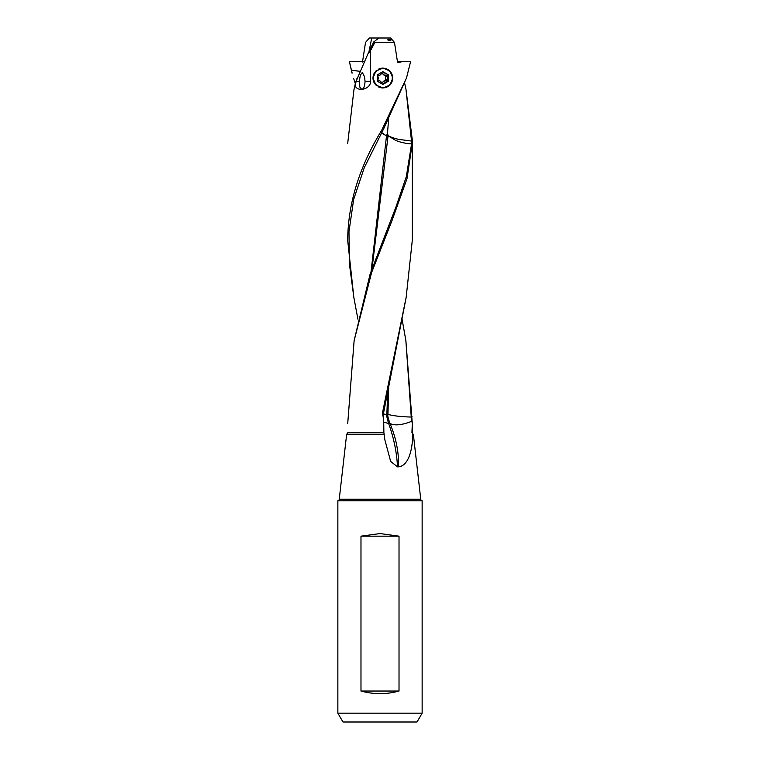 <?xml version="1.0" encoding="UTF-8"?>
<svg xmlns="http://www.w3.org/2000/svg" width="760" height="760" viewBox="0 0 760 760"><rect width="100%" height="100%" fill="white"/><g stroke="black" fill="none" stroke-linecap="round" stroke-linejoin="round"><path stroke-width="1.14" d="M388.863 39.168C391.248 39.691 391.609 40.223 389.947 40.764C387.524 40.242 387.163 39.71 388.863 39.168M367.897 53.931L373.768 41.886L378.831 38L390.621 38L394.478 42.427L374.88 42.427L370.452 50.682L367.897 53.931L355.575 82.507L353.932 89.879L347.7 143.298M373.768 41.886L374.88 42.427M397.423 61.446L403.199 61.446L398.164 62.548L397.508 62.006L394.478 42.427M403.199 61.446L410.647 61.446L406.505 77.947L381.634 130.378C359.214 167.086 347.909 203.794 347.7 240.493L353.827 297.322M411.464 143.858A17.698 9.443 90 0 0 411.597 143.327L411.464 143.858C405.194 143.716 397.736 141.427 395.523 140.286L388.094 135.774L387.495 133.057L386.498 136.002L381.624 132.506M411.597 143.327L411.512 141.066L398.534 139.346C393.661 138.168 390.184 136.923 388.094 135.622L372.077 268.346M386.498 136.002L381.491 132.753M406.505 77.947L383.962 128.193L364.297 167.618L353.666 199.424L348.963 231.686L349.476 264.394L353.865 297.569L357.922 319.19M386.46 136.325L371.127 271.073M387.619 136.144L386.565 135.404M382.584 87.989A9.956 9.909 90 0 0 383.42 87.913M392.787 78.043L389.947 85.082L383.021 87.998L375.953 85.091L372.96 78.043L375.943 70.993L383.021 68.087L389.947 70.993L392.787 78.043M383.42 68.172A9.956 9.909 90 0 0 382.584 68.096M387.79 389.158L386.868 414.39L388.331 414.513C394.05 415.967 401.679 416.812 411.217 417.041L412.291 423.633L411.93 432.791L413.364 434.416L412.794 434.416C412.024 462.023 402.686 466.63 398.582 466.83L397.518 466.839C396.748 452.181 393.775 437.722 388.616 423.453L383.43 422.151M388.787 383.914L387.942 414.39M411.512 141.066L406.011 89.594L404.728 83.543M406.03 89.689L412.243 139.564L411.416 139.298M412.243 139.564L412.3 143.288L406.999 178.685L392.036 220.505L371.592 272.584L354.122 340.698L347.709 423.633M411.492 140.847L412.272 141.189M383.534 419.368L382.508 412.756L383.591 412.889L383.885 432.791L347.7 432.791L346.636 434.416L384.18 434.416L384.826 439.679L390.668 461.443L397.518 466.839M383.591 412.889L406.134 297.569M383.477 413.924L386.868 414.627C386.46 415.302 387.03 418.219 388.588 423.377L388.616 423.453M360.981 691.03L360.981 536.18L380 533.558L399.019 536.18L399.019 691.03C386.479 694.526 373.806 694.526 360.981 691.03L399.019 691.03M360.981 536.18L399.019 536.18M359.68 81.358L359.755 87.001L361.541 89.167C363.527 89.385 364.695 86.782 365.047 81.358L364.553 76.76L362.358 72.513C360.487 74.243 359.594 77.188 359.68 81.358L355.955 81.358M356.772 722L403.227 722L356.772 722M342.969 722L417.031 722L342.969 722L337.858 713.156L337.858 500.783L422.142 500.783A1.767 1.767 0 0 1 420.755 499.253L339.245 499.253A1.767 1.767 0 0 1 337.858 500.783M417.031 722L422.142 713.156L422.142 500.783M422.142 713.156L337.858 713.156M339.245 499.253L346.636 434.416L347.206 434.416M413.364 434.416L420.755 499.253L413.364 434.416L411.93 432.791M402.078 319.19L405.887 340.698L412.291 423.633M412.043 416.328L411.188 416.176L411.217 417.041M387.933 414.627C387.448 415.302 388.132 418.256 389.984 423.5L390.611 423.776C395.39 425.79 402.41 424.963 411.683 421.306M389.984 423.5L390.079 423.748C396.045 437.827 398.886 452.19 398.582 466.83M388.588 423.377L390.079 423.748M384.18 434.416L383.885 432.791M412.262 240.625L406.163 297.322L382.508 412.756M362.491 62.006L365.522 42.427L369.379 38L381.168 38M360.44 71.355L351.452 70.186L349.353 61.446L364.772 61.446M368.933 51.898L371.744 38M349.353 61.446L352.051 73.169M351.452 70.186L360.401 71.43M352.127 72.979L351.49 70.338M353.609 78.299L355.281 83.524M353.932 89.879L356.829 78.802M405.849 340.47L411.188 416.176M370.452 50.682L370.452 81.358C371.222 88.91 357.048 92.891 354.986 85.206M388.607 119.519L387.495 133.057M411.587 143.858L406.315 176.643L395.751 207.556L370.13 273.999L354.113 340.698M373.312 43.215L374.3 43.633M388.388 74.85L388.388 81.234L382.888 84.427L377.378 81.234L377.378 74.85L382.888 71.659L388.388 74.85L382.489 71.886M388.388 81.234L387.6 81.234L387.6 74.85M382.489 84.198L387.6 81.234M382.888 87.486A9.443 9.405 90 0 0 392.293 78.043A9.443 9.405 90 0 0 382.888 68.59A9.443 9.405 90 0 0 373.483 78.043A9.443 9.405 90 0 0 382.888 87.486M378.518 86.925A9.889 9.842 90 0 0 392.692 78.043A9.889 9.842 90 0 0 378.651 69.094M374.813 72.323A9.889 9.842 90 0 0 374.851 83.819M382.84 87.932L382.137 87.932A9.889 9.842 -90 0 1 381.843 87.922M381.843 68.153A9.889 9.842 -90 0 1 382.137 68.153L382.84 68.153M382.85 73.739A2.014 2.004 90 0 0 385.31 75.164A0.864 0.864 -90 0 1 386.147 76.618A2.014 2.004 90 0 0 386.147 79.468A0.864 0.864 -90 0 1 385.31 80.912A2.014 2.004 90 0 0 382.85 82.337A0.864 0.864 -90 0 1 381.188 82.337A2.014 2.004 90 0 0 378.727 80.912A0.864 0.864 -90 0 1 377.891 79.468A2.014 2.004 90 0 0 377.891 76.618A0.864 0.864 -90 0 1 378.727 75.164A2.014 2.004 90 0 0 381.188 73.739A0.864 0.864 -90 0 1 382.85 73.739L386.147 76.618M381.52 73.093L382.337 73.739M378.917 75.23L378.252 75.173M378.252 80.902L378.917 80.845M381.52 82.982L385.899 80.076L385.633 76.618M381.634 130.378L382.594 130.71M365.047 81.358L370.452 81.358M385.633 79.468L386.147 79.468M382.337 82.337L382.85 82.337M384.759 439.195L384.826 439.679M412.3 143.298L412.3 240.607M412.3 423.272L412.3 432.791M378.717 75.23L379.249 75.23M378.717 80.845L379.249 80.845"/></g></svg>
